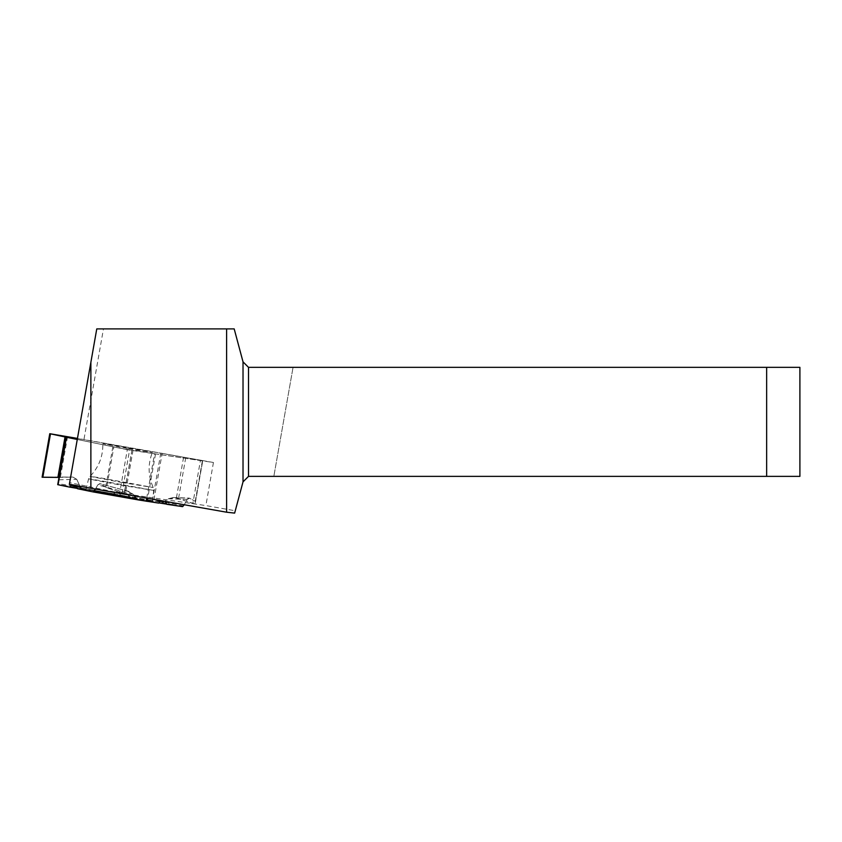 <?xml version="1.0" encoding="UTF-8"?>
<svg xmlns="http://www.w3.org/2000/svg" width="842" height="842" viewBox="0 0 842 842"><rect width="100%" height="100%" fill="white"/><g stroke="black" fill="none" stroke-linecap="round" stroke-linejoin="round"><path stroke-width="0.63" stroke-dasharray="4.21 3.16" d="M234.644 513.104L243.022 481.866L248.506 476.372L273.839 476.372L293.058 367.344L273.839 476.372L799.9 476.372L799.9 367.344L248.506 367.344L243.022 361.85L234.192 328.896L103.461 328.896L83.926 439.65L213.436 462.49L127.31 449.712L119.669 493.012L69.654 482.645L77.264 439.471L113.849 446.944L106.681 487.581L121.964 493.265L129.615 449.87L113.849 446.944M133.278 494.338L97.777 484.908L95.42 489.076L97.777 484.908L100.103 483.792L106.681 487.581L121.964 493.265L124.153 493.633L124.763 490.802L127.237 491.002L133.278 494.338L134.373 495.949L133.278 494.338L128.289 491.233L124.763 490.802L124.153 493.633L121.964 493.265M97.777 484.908L99.777 483.655L127.237 491.002M106.681 487.581L100.103 483.792M162.148 453.354L200.491 460.174L192.839 503.569L178.525 498.527L173.368 497.517L168.242 498.769L163.885 501.895L161.464 502.264L153.77 500.832L162.148 453.354L77.453 438.408M66.16 436.788L58.572 479.814L76.738 479.319L80.348 487.065L81.853 488.149L113.523 493.728L117.575 491.612L126.942 493.675L129.268 496.506L153.77 500.832M76.738 479.319L72.875 477.056L58.993 477.435M66.192 436.43L59.035 477.067L72.875 477.056M58.572 479.814L57.719 484.666M59.035 477.067L42.847 477.203L72.875 477.056L76.738 479.319L80.348 487.065L81.853 488.149L113.523 493.728L117.575 491.612L126.942 493.675L129.71 496.791L126.942 493.675M127.521 448.481L102.829 443.723L110.102 444.723L152.36 452.459L127.521 448.481M146.708 498.117L154.539 453.743L202.743 460.89L195.018 503.979L202.669 460.585L195.576 501.516L189.566 498.211L175.052 497.706M165.4 501.274L164.579 501.274M168.242 498.769L187.219 499.443L184.261 504.747L187.219 499.443L189.566 498.211L195.576 501.516L195.018 503.979L175.052 497.706L168.242 498.769L163.885 501.895L161.464 502.264L129.268 496.506M187.219 499.443L189.566 498.211M154.539 453.743L131.962 449.986L124.153 493.633M119.132 496.096A33.838 0.537 -170 0 1 85.895 489.697A33.838 0.537 -170 0 1 119.311 495.054A33.838 0.537 -170 0 1 152.549 501.453A33.838 0.537 -170 0 1 119.132 496.096M76.148 485.592L86.905 490.149L76.885 487.371M77.306 488.381L80.558 488.928M113.523 493.728L129.71 496.791M117.575 491.612L120.816 495.264M158.791 503.106L147.392 501.001L158.959 502.906M77.432 488.707L86.905 490.149M42.1 477.225L42.847 477.203L50.499 433.809M160.317 501.285L149.939 501.306M160.58 500.969L147.392 501.001M192.839 503.569L195.018 503.979M202.669 460.585L200.491 460.174M129.615 449.87L131.805 450.238M103.461 328.896L96.767 328.896L77.422 438.608L83.926 439.65M119.669 493.012L205.88 505.579L235.276 510.768M69.654 482.645L69.37 484.266M213.436 462.49L205.88 505.579M127.31 449.712L77.264 439.471L77.422 438.608M105.724 487.15L112.849 446.755M160.801 453.101L152.423 500.59M60.445 477.056L67.56 436.672M121.532 482.455L153.223 487.518L99.461 477.688L90.02 476.383L121.532 482.455M155.528 453.901L147.708 498.296M195.249 501.232L202.375 460.848M131.962 449.986L124.763 490.802M133.047 450.154L125.879 490.781M185.724 457.711L178.525 498.527M183.567 457.332L176.41 497.959M121.048 485.192L153.707 490.412L98.198 480.256L88.578 478.93L121.048 485.192M80.348 487.065L57.898 483.687M81.853 488.149L57.751 484.518M161.464 502.264L182.619 506.642M183.577 505.968L163.885 501.895M152.549 501.453L153.707 490.412L153.223 487.518C148.076 475.951 147.782 464.268 152.36 452.459M85.895 489.697L88.578 478.93L90.02 476.383C98.819 467.268 103.082 456.385 102.829 443.723M128.289 491.233L99.777 483.655M173.368 497.517L189.04 498.064"/><path stroke-width="1.26" d="M42.847 477.203L59.003 477.414L57.719 484.666L69.602 487.108L71.381 485.034L76.148 485.592L77.432 488.707L93.199 491.928L94.157 491.307L95.42 489.076L93.209 491.938L77.432 488.707L76.148 485.592L71.381 485.034L69.602 487.108L57.719 484.666L66.097 437.177L77.264 439.471M93.209 491.938L158.791 503.106L160.58 500.969L164.116 501.19L160.58 500.969L158.791 503.106L138.446 499.938L136.299 498.759L134.373 495.949L136.299 498.759L138.404 499.927M77.453 438.408L49.773 433.704L50.488 433.851L42.837 477.246L59.003 477.414M66.097 437.177L50.488 433.851M166.705 504.284L165.464 501.432L166.705 504.284L182.619 506.642L184.261 504.747L182.619 506.642L158.959 502.906M71.381 485.034L76.885 487.371M69.602 487.108L77.306 488.381M42.837 477.246L42.1 477.225L49.773 433.704M164.579 501.274L160.317 501.285M90.873 362.302L90.873 488.276L69.37 484.266L96.767 328.896L234.192 328.896L243.022 361.85L243.022 481.866L234.644 513.104L226.603 512.21L226.603 328.896M90.873 488.276L226.603 512.21M766.652 367.344L799.9 367.344L799.9 476.372L766.652 476.372L766.652 367.344L248.506 367.344L248.506 476.372L243.022 481.866M248.506 367.344L243.022 361.85M766.652 476.372L248.506 476.372M66.455 437.261L58.077 484.75M65.097 436.566L57.898 477.382M147.708 498.296L147.161 501.379M146.161 501.222L146.708 498.117M93.23 491.938L138.362 499.916M94.157 491.307L136.299 498.759"/></g></svg>
